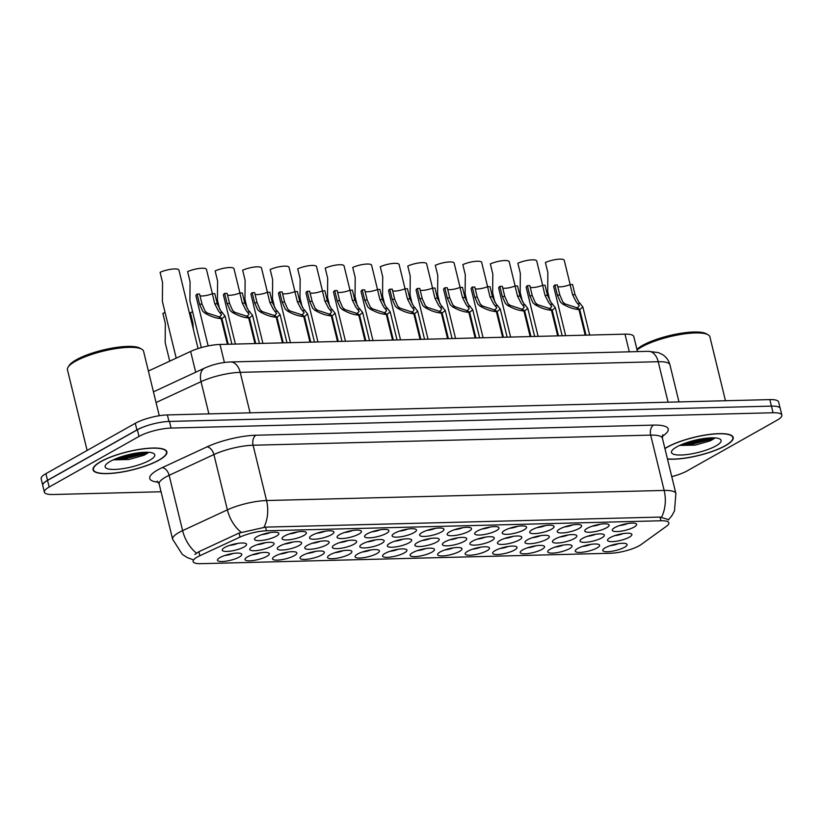 <?xml version="1.0" encoding="UTF-8"?>
<svg xmlns="http://www.w3.org/2000/svg" width="823" height="823" viewBox="0 0 823 823"><rect width="100%" height="100%" fill="white"/><g stroke="black" fill="none" stroke-linecap="round" stroke-linejoin="round"><path stroke-width="1.23" d="M367.14 533.87A12.53 3.097 -13.7 0 1 378.847 530.022A12.53 3.097 -13.7 0 1 388.353 529.991A12.53 3.097 -13.7 0 1 386.399 533.376A12.53 3.097 -13.7 0 1 371.698 537.676A12.53 3.097 -13.7 0 1 364.805 535.732A12.53 3.097 -13.7 0 1 367.14 533.87M339.621 534.569A12.53 3.097 -13.7 0 1 351.328 530.722A12.53 3.097 -13.7 0 1 360.834 530.691A12.53 3.097 -13.7 0 1 358.879 534.086A12.53 3.097 -13.7 0 1 344.168 538.376A12.53 3.097 -13.7 0 1 337.286 536.431A12.53 3.097 -13.7 0 1 339.621 534.569M312.092 535.269A12.53 3.097 -13.7 0 1 323.809 531.421A12.53 3.097 -13.7 0 1 333.315 531.391A12.53 3.097 -13.7 0 1 331.36 534.785A12.53 3.097 -13.7 0 1 316.649 539.075A12.53 3.097 -13.7 0 1 309.767 537.131A12.53 3.097 -13.7 0 1 312.092 535.269M394.659 533.17A12.53 3.097 -13.7 0 1 406.377 529.312A12.53 3.097 -13.7 0 1 415.882 529.292A12.53 3.097 -13.7 0 1 413.928 532.676A12.53 3.097 -13.7 0 1 399.217 536.977A12.53 3.097 -13.7 0 1 392.334 535.032A12.53 3.097 -13.7 0 1 394.659 533.17M422.178 532.471A12.53 3.097 -13.7 0 1 433.896 528.613A12.53 3.097 -13.7 0 1 443.402 528.592A12.53 3.097 -13.7 0 1 441.447 531.977A12.53 3.097 -13.7 0 1 426.736 536.277A12.53 3.097 -13.7 0 1 419.853 534.333A12.53 3.097 -13.7 0 1 422.178 532.471M284.573 535.968A12.53 3.097 -13.7 0 1 296.28 532.121A12.53 3.097 -13.7 0 1 305.796 532.09A12.53 3.097 -13.7 0 1 303.831 535.485A12.53 3.097 -13.7 0 1 289.13 539.775A12.53 3.097 -13.7 0 1 282.248 537.831A12.53 3.097 -13.7 0 1 284.573 535.968M449.708 531.771A12.53 3.097 -13.7 0 1 461.415 527.913A12.53 3.097 -13.7 0 1 470.921 527.893A12.53 3.097 -13.7 0 1 468.966 531.277A12.53 3.097 -13.7 0 1 454.265 535.578A12.53 3.097 -13.7 0 1 447.373 533.633A12.53 3.097 -13.7 0 1 449.708 531.771M477.227 531.072A12.53 3.097 -13.7 0 1 488.934 527.214A12.53 3.097 -13.7 0 1 498.45 527.193A12.53 3.097 -13.7 0 1 496.485 530.578A12.53 3.097 -13.7 0 1 481.784 534.878A12.53 3.097 -13.7 0 1 474.902 532.934A12.53 3.097 -13.7 0 1 477.227 531.072M504.746 530.372A12.53 3.097 -13.7 0 1 516.463 526.514A12.53 3.097 -13.7 0 1 525.969 526.494A12.53 3.097 -13.7 0 1 524.014 529.878A12.53 3.097 -13.7 0 1 509.303 534.178A12.53 3.097 -13.7 0 1 502.421 532.234A12.53 3.097 -13.7 0 1 504.746 530.372M532.275 529.673A12.53 3.097 -13.7 0 1 543.982 525.815A12.53 3.097 -13.7 0 1 553.488 525.794A12.53 3.097 -13.7 0 1 551.533 529.179A12.53 3.097 -13.7 0 1 536.822 533.479A12.53 3.097 -13.7 0 1 529.94 531.535A12.53 3.097 -13.7 0 1 532.275 529.673M559.794 528.973A12.53 3.097 -13.7 0 1 571.501 525.115A12.53 3.097 -13.7 0 1 581.007 525.084A12.53 3.097 -13.7 0 1 579.053 528.479A12.53 3.097 -13.7 0 1 564.352 532.779A12.53 3.097 -13.7 0 1 557.459 530.825A12.53 3.097 -13.7 0 1 559.794 528.973M587.313 528.273A12.53 3.097 -13.7 0 1 599.031 524.416A12.53 3.097 -13.7 0 1 608.536 524.385A12.53 3.097 -13.7 0 1 606.582 527.78A12.53 3.097 -13.7 0 1 591.871 532.08A12.53 3.097 -13.7 0 1 584.988 530.125A12.53 3.097 -13.7 0 1 587.313 528.273M614.832 527.574A12.53 3.097 -13.7 0 1 626.55 523.716A12.53 3.097 -13.7 0 1 636.056 523.685A12.53 3.097 -13.7 0 1 634.101 527.08A12.53 3.097 -13.7 0 1 619.39 531.38A12.53 3.097 -13.7 0 1 612.507 529.426A12.53 3.097 -13.7 0 1 614.832 527.574M257.054 536.668A12.53 3.097 -13.7 0 1 268.761 532.82A12.53 3.097 -13.7 0 1 278.267 532.79A12.53 3.097 -13.7 0 1 276.312 536.185A12.53 3.097 -13.7 0 1 261.611 540.474A12.53 3.097 -13.7 0 1 254.719 538.53A12.53 3.097 -13.7 0 1 257.054 536.668M307.329 545.361A12.53 3.097 -13.7 0 1 319.036 541.513A12.53 3.097 -13.7 0 1 328.552 541.483A12.53 3.097 -13.7 0 1 326.587 544.867A12.53 3.097 -13.7 0 1 311.886 549.167A12.53 3.097 -13.7 0 1 305.004 547.223A12.53 3.097 -13.7 0 1 307.329 545.361M389.896 543.262A12.53 3.097 -13.7 0 1 401.603 539.404A12.53 3.097 -13.7 0 1 411.109 539.384A12.53 3.097 -13.7 0 1 409.154 542.769A12.53 3.097 -13.7 0 1 394.454 547.069A12.53 3.097 -13.7 0 1 387.561 545.124A12.53 3.097 -13.7 0 1 389.896 543.262M334.848 544.661A12.53 3.097 -13.7 0 1 346.565 540.804A12.53 3.097 -13.7 0 1 356.071 540.783A12.53 3.097 -13.7 0 1 354.116 544.168A12.53 3.097 -13.7 0 1 339.405 548.468A12.53 3.097 -13.7 0 1 332.523 546.523A12.53 3.097 -13.7 0 1 334.848 544.661M417.415 542.563A12.53 3.097 -13.7 0 1 429.133 538.705A12.53 3.097 -13.7 0 1 438.638 538.684A12.53 3.097 -13.7 0 1 436.684 542.069A12.53 3.097 -13.7 0 1 421.973 546.369A12.53 3.097 -13.7 0 1 415.09 544.425A12.53 3.097 -13.7 0 1 417.415 542.563M279.81 546.06A12.53 3.097 -13.7 0 1 291.517 542.213A12.53 3.097 -13.7 0 1 301.023 542.182A12.53 3.097 -13.7 0 1 299.068 545.567A12.53 3.097 -13.7 0 1 284.367 549.867A12.53 3.097 -13.7 0 1 277.474 547.923A12.53 3.097 -13.7 0 1 279.81 546.06M252.28 546.76A12.53 3.097 -13.7 0 1 263.998 542.913A12.53 3.097 -13.7 0 1 273.503 542.882A12.53 3.097 -13.7 0 1 271.549 546.277A12.53 3.097 -13.7 0 1 256.838 550.566A12.53 3.097 -13.7 0 1 249.955 548.622A12.53 3.097 -13.7 0 1 252.28 546.76M362.377 543.962A12.53 3.097 -13.7 0 1 374.084 540.104A12.53 3.097 -13.7 0 1 383.59 540.083A12.53 3.097 -13.7 0 1 381.635 543.468A12.53 3.097 -13.7 0 1 366.924 547.768A12.53 3.097 -13.7 0 1 360.042 545.824A12.53 3.097 -13.7 0 1 362.377 543.962M444.934 541.863A12.53 3.097 -13.7 0 1 456.652 538.005A12.53 3.097 -13.7 0 1 466.157 537.985A12.53 3.097 -13.7 0 1 464.203 541.369A12.53 3.097 -13.7 0 1 449.492 545.67A12.53 3.097 -13.7 0 1 442.609 543.725A12.53 3.097 -13.7 0 1 444.934 541.863M472.464 541.164A12.53 3.097 -13.7 0 1 484.171 537.306A12.53 3.097 -13.7 0 1 493.677 537.275A12.53 3.097 -13.7 0 1 491.722 540.67A12.53 3.097 -13.7 0 1 477.021 544.97A12.53 3.097 -13.7 0 1 470.128 543.015A12.53 3.097 -13.7 0 1 472.464 541.164M499.983 540.464A12.53 3.097 -13.7 0 1 511.7 536.606A12.53 3.097 -13.7 0 1 521.206 536.575A12.53 3.097 -13.7 0 1 519.251 539.97A12.53 3.097 -13.7 0 1 504.54 544.27A12.53 3.097 -13.7 0 1 497.658 542.316A12.53 3.097 -13.7 0 1 499.983 540.464M527.502 539.765A12.53 3.097 -13.7 0 1 539.219 535.907A12.53 3.097 -13.7 0 1 548.725 535.876A12.53 3.097 -13.7 0 1 546.77 539.271A12.53 3.097 -13.7 0 1 532.059 543.571A12.53 3.097 -13.7 0 1 525.177 541.616A12.53 3.097 -13.7 0 1 527.502 539.765M555.031 539.065A12.53 3.097 -13.7 0 1 566.738 535.207A12.53 3.097 -13.7 0 1 576.244 535.176A12.53 3.097 -13.7 0 1 574.289 538.571A12.53 3.097 -13.7 0 1 559.578 542.871A12.53 3.097 -13.7 0 1 552.696 540.917A12.53 3.097 -13.7 0 1 555.031 539.065M582.55 538.365A12.53 3.097 -13.7 0 1 594.257 534.508A12.53 3.097 -13.7 0 1 603.763 534.477A12.53 3.097 -13.7 0 1 601.808 537.872A12.53 3.097 -13.7 0 1 587.108 542.162A12.53 3.097 -13.7 0 1 580.215 540.217A12.53 3.097 -13.7 0 1 582.55 538.365M610.069 537.666A12.53 3.097 -13.7 0 1 621.787 533.808A12.53 3.097 -13.7 0 1 631.292 533.777A12.53 3.097 -13.7 0 1 629.338 537.172A12.53 3.097 -13.7 0 1 614.627 541.462A12.53 3.097 -13.7 0 1 607.744 539.518A12.53 3.097 -13.7 0 1 610.069 537.666M224.761 547.46A12.53 3.097 -13.7 0 1 236.479 543.612A12.53 3.097 -13.7 0 1 245.984 543.581A12.53 3.097 -13.7 0 1 244.03 546.976A12.53 3.097 -13.7 0 1 229.319 551.266A12.53 3.097 -13.7 0 1 222.436 549.322A12.53 3.097 -13.7 0 1 224.761 547.46M247.517 556.852A12.53 3.097 -13.7 0 1 259.235 552.994A12.53 3.097 -13.7 0 1 268.74 552.974A12.53 3.097 -13.7 0 1 266.786 556.358A12.53 3.097 -13.7 0 1 252.075 560.658A12.53 3.097 -13.7 0 1 245.192 558.714A12.53 3.097 -13.7 0 1 247.517 556.852M275.036 556.153A12.53 3.097 -13.7 0 1 286.754 552.295A12.53 3.097 -13.7 0 1 296.259 552.274A12.53 3.097 -13.7 0 1 294.305 555.659A12.53 3.097 -13.7 0 1 279.594 559.959A12.53 3.097 -13.7 0 1 272.711 558.015A12.53 3.097 -13.7 0 1 275.036 556.153M302.566 555.453A12.53 3.097 -13.7 0 1 314.273 551.595A12.53 3.097 -13.7 0 1 323.778 551.575A12.53 3.097 -13.7 0 1 321.824 554.959A12.53 3.097 -13.7 0 1 307.123 559.259A12.53 3.097 -13.7 0 1 300.23 557.315A12.53 3.097 -13.7 0 1 302.566 555.453M330.085 554.753A12.53 3.097 -13.7 0 1 341.802 550.896A12.53 3.097 -13.7 0 1 351.308 550.875A12.53 3.097 -13.7 0 1 349.353 554.26A12.53 3.097 -13.7 0 1 334.642 558.56A12.53 3.097 -13.7 0 1 327.76 556.615A12.53 3.097 -13.7 0 1 330.085 554.753M357.604 554.054A12.53 3.097 -13.7 0 1 369.321 550.196A12.53 3.097 -13.7 0 1 378.827 550.175A12.53 3.097 -13.7 0 1 376.872 553.56A12.53 3.097 -13.7 0 1 362.161 557.86A12.53 3.097 -13.7 0 1 355.279 555.916A12.53 3.097 -13.7 0 1 357.604 554.054M385.133 553.354A12.53 3.097 -13.7 0 1 396.84 549.497A12.53 3.097 -13.7 0 1 406.346 549.466A12.53 3.097 -13.7 0 1 404.391 552.861A12.53 3.097 -13.7 0 1 389.68 557.161A12.53 3.097 -13.7 0 1 382.798 555.206A12.53 3.097 -13.7 0 1 385.133 553.354M412.652 552.655A12.53 3.097 -13.7 0 1 424.359 548.797A12.53 3.097 -13.7 0 1 433.865 548.766A12.53 3.097 -13.7 0 1 431.91 552.161A12.53 3.097 -13.7 0 1 417.21 556.461A12.53 3.097 -13.7 0 1 410.317 554.507A12.53 3.097 -13.7 0 1 412.652 552.655M440.171 551.955A12.53 3.097 -13.7 0 1 451.889 548.097A12.53 3.097 -13.7 0 1 461.394 548.067A12.53 3.097 -13.7 0 1 459.44 551.461A12.53 3.097 -13.7 0 1 444.729 555.762A12.53 3.097 -13.7 0 1 437.846 553.807A12.53 3.097 -13.7 0 1 440.171 551.955M467.69 551.256A12.53 3.097 -13.7 0 1 479.408 547.398A12.53 3.097 -13.7 0 1 488.913 547.367A12.53 3.097 -13.7 0 1 486.959 550.762A12.53 3.097 -13.7 0 1 472.248 555.062A12.53 3.097 -13.7 0 1 465.365 553.107A12.53 3.097 -13.7 0 1 467.69 551.256M495.22 550.556A12.53 3.097 -13.7 0 1 506.927 546.698A12.53 3.097 -13.7 0 1 516.433 546.667A12.53 3.097 -13.7 0 1 514.478 550.062A12.53 3.097 -13.7 0 1 499.777 554.352A12.53 3.097 -13.7 0 1 492.884 552.408A12.53 3.097 -13.7 0 1 495.22 550.556M522.739 549.857A12.53 3.097 -13.7 0 1 534.456 545.999A12.53 3.097 -13.7 0 1 543.962 545.968A12.53 3.097 -13.7 0 1 542.007 549.363A12.53 3.097 -13.7 0 1 527.296 553.653A12.53 3.097 -13.7 0 1 520.414 551.708A12.53 3.097 -13.7 0 1 522.739 549.857M550.258 549.157A12.53 3.097 -13.7 0 1 561.975 545.299A12.53 3.097 -13.7 0 1 571.481 545.268A12.53 3.097 -13.7 0 1 569.526 548.663A12.53 3.097 -13.7 0 1 554.815 552.953A12.53 3.097 -13.7 0 1 547.933 551.009A12.53 3.097 -13.7 0 1 550.258 549.157M577.787 548.457A12.53 3.097 -13.7 0 1 589.494 544.6A12.53 3.097 -13.7 0 1 599 544.569A12.53 3.097 -13.7 0 1 597.045 547.964A12.53 3.097 -13.7 0 1 582.334 552.254A12.53 3.097 -13.7 0 1 575.452 550.309A12.53 3.097 -13.7 0 1 577.787 548.457M605.306 547.748A12.53 3.097 -13.7 0 1 617.013 543.9A12.53 3.097 -13.7 0 1 626.519 543.869A12.53 3.097 -13.7 0 1 624.564 547.264A12.53 3.097 -13.7 0 1 609.864 551.554A12.53 3.097 -13.7 0 1 602.971 549.61A12.53 3.097 -13.7 0 1 605.306 547.748M219.998 557.552A12.53 3.097 -13.7 0 1 231.705 553.704A12.53 3.097 -13.7 0 1 241.211 553.673A12.53 3.097 -13.7 0 1 239.256 557.058A12.53 3.097 -13.7 0 1 224.556 561.358A12.53 3.097 -13.7 0 1 217.663 559.414A12.53 3.097 -13.7 0 1 219.998 557.552M641.189 544.497A21.151 5.226 -13.7 0 1 639.245 545.731A21.151 5.226 -13.7 0 1 610.357 553.262L201.018 563.673A21.151 5.226 -13.7 0 1 193.107 561.564A21.151 5.226 -13.7 0 1 199.835 555.731L240.018 537.08A21.151 5.226 -13.7 0 1 266.457 530.794L660.941 520.764A21.151 5.226 -13.7 0 1 668.852 522.872A21.151 5.226 -13.7 0 1 666.507 526.236L641.189 544.497M148.377 371.05L190.627 351.442A23.497 5.802 -13.7 0 1 220.008 344.456L624.986 334.159A23.497 5.802 -13.7 0 1 633.782 336.504L637.465 351.606M224.874 555.463A7.829 1.934 166.3 0 0 233.002 553.478M610.182 545.659A7.829 1.934 166.3 0 0 618.31 543.684M582.663 546.359A7.829 1.934 166.3 0 0 590.791 544.384M555.134 547.058A7.829 1.934 166.3 0 0 563.261 545.083M527.615 547.758A7.829 1.934 166.3 0 0 535.742 545.783M500.096 548.468A7.829 1.934 166.3 0 0 508.223 546.482M472.577 549.167A7.829 1.934 166.3 0 0 480.694 547.182M445.048 549.867A7.829 1.934 166.3 0 0 453.175 547.881M417.528 550.566A7.829 1.934 166.3 0 0 425.656 548.581M390.009 551.266A7.829 1.934 166.3 0 0 398.137 549.28M362.48 551.966A7.829 1.934 166.3 0 0 370.607 549.98M334.961 552.665A7.829 1.934 166.3 0 0 343.088 550.68M307.442 553.365A7.829 1.934 166.3 0 0 315.569 551.379M279.923 554.064A7.829 1.934 166.3 0 0 288.04 552.079M252.394 554.764A7.829 1.934 166.3 0 0 260.521 552.778M229.638 545.371A7.829 1.934 166.3 0 0 237.765 543.396M614.946 535.567A7.829 1.934 166.3 0 0 623.073 533.592M587.427 536.267A7.829 1.934 166.3 0 0 595.554 534.292M559.907 536.977A7.829 1.934 166.3 0 0 568.035 534.991M532.378 537.676A7.829 1.934 166.3 0 0 540.505 535.691M504.859 538.376A7.829 1.934 166.3 0 0 512.986 536.39M477.34 539.075A7.829 1.934 166.3 0 0 485.467 537.09M449.821 539.775A7.829 1.934 166.3 0 0 457.938 537.789M367.253 541.873A7.829 1.934 166.3 0 0 375.381 539.888M257.167 544.672A7.829 1.934 166.3 0 0 265.284 542.686M284.686 543.972A7.829 1.934 166.3 0 0 292.813 541.987M422.292 540.474A7.829 1.934 166.3 0 0 430.419 538.489M339.724 542.573A7.829 1.934 166.3 0 0 347.851 540.588M394.773 541.174A7.829 1.934 166.3 0 0 402.9 539.188M312.205 543.273A7.829 1.934 166.3 0 0 320.332 541.287M261.93 534.58A7.829 1.934 166.3 0 0 270.057 532.604M619.719 525.486A7.829 1.934 166.3 0 0 627.836 523.5M592.19 526.185A7.829 1.934 166.3 0 0 600.317 524.2M564.671 526.885A7.829 1.934 166.3 0 0 572.798 524.899M537.152 527.584A7.829 1.934 166.3 0 0 545.279 525.599M509.622 528.284A7.829 1.934 166.3 0 0 517.749 526.298M482.103 528.983A7.829 1.934 166.3 0 0 490.23 526.998M454.584 529.683A7.829 1.934 166.3 0 0 462.711 527.697M289.449 533.88A7.829 1.934 166.3 0 0 297.576 531.905M427.065 530.382A7.829 1.934 166.3 0 0 435.182 528.397M399.536 531.082A7.829 1.934 166.3 0 0 407.663 529.096M316.968 533.181A7.829 1.934 166.3 0 0 325.095 531.205M344.498 532.481A7.829 1.934 166.3 0 0 352.625 530.496M372.017 531.781A7.829 1.934 166.3 0 0 380.144 529.796M667.474 459.039A37.992 9.382 166.3 0 0 725.485 445.685A37.992 9.382 166.3 0 0 733.2 437.435A37.992 9.382 166.3 0 0 707.224 434.719A37.992 9.382 166.3 0 0 667.093 447.167A37.992 9.382 166.3 0 0 664.902 448.494M159.148 460.088A37.992 9.382 166.3 0 0 166.863 451.837A37.992 9.382 166.3 0 0 140.887 449.132A37.992 9.382 166.3 0 0 100.756 461.569A37.992 9.382 166.3 0 0 93.05 469.83A37.992 9.382 166.3 0 0 119.016 472.536A37.992 9.382 166.3 0 0 159.148 460.088M671.763 476.63A23.497 5.802 166.3 0 0 687.256 470.828L777.077 420.203A23.497 5.802 166.3 0 0 781.85 415.101L780.235 408.465A23.497 5.802 166.3 0 0 771.439 406.12L169.466 421.427A23.497 5.802 166.3 0 0 137.369 429.791L47.549 480.416A23.497 5.802 166.3 0 0 42.775 485.529L44.391 492.164A23.497 5.802 166.3 0 0 53.186 494.51L161.051 491.763M194.835 554.476L198.857 551.708L239.04 533.067L265.562 527.121L660.046 517.081L668.009 519.436M781.85 415.101A23.497 5.802 166.3 0 0 773.054 412.755L171.081 428.063A23.497 5.802 166.3 0 0 138.994 436.437L49.164 487.051A23.497 5.802 166.3 0 0 44.391 492.164M122.123 456.467A31.336 7.736 166.3 0 0 134.9 453.35M688.46 442.064A31.336 7.736 166.3 0 0 701.227 438.947M780.153 408.218L778.62 401.953A23.497 5.802 166.3 0 0 769.824 399.608L167.378 414.926A23.497 5.802 166.3 0 0 135.281 423.3L45.923 473.657A23.497 5.802 166.3 0 0 41.15 478.76L42.734 485.272M149.858 424.822A23.497 5.802 166.3 0 0 136.896 429.935L47.539 480.293A23.497 5.802 166.3 0 0 42.734 485.2M165.084 312.493A11.748 2.901 -13.7 0 0 162.872 313.378L165.33 323.501L165.166 342.481L169.713 361.153M198.065 348.571L178.941 270.109A11.748 2.901 -13.7 0 0 171.986 269.121A11.748 2.901 -13.7 0 0 160.084 272.32L162.553 282.433L162.378 301.424L176.204 358.139M200.01 295.796A8.621 2.13 166.3 0 0 212.313 293.708L214.793 293.636L217.262 303.759L220.749 310.744L225.049 316.032L221.953 318.604L228.208 344.251M227.415 344.271L221.171 318.624C216.13 318.336 210.688 316.495 204.834 313.09L202.695 311.197L199.567 304.201L197.098 294.089A11.748 2.901 -13.7 0 0 195.946 295.858L208.147 345.938M219.402 317.277L221.531 314.828L218.342 310.806L214.782 303.821L212.313 293.708M197.098 294.089L199.578 294.027L202.047 304.14L205.102 311.135L207.303 313.028L218.681 316.732L221.171 318.624M219.257 316.721L221.953 318.604M192.603 311.794A11.748 2.901 -13.7 0 0 190.391 312.678L192.86 322.801L193.354 329.272M227.539 295.097A8.621 2.13 166.3 0 0 239.843 293.009L242.312 292.937L244.781 303.059L248.279 310.045L252.568 315.332L249.472 317.904L255.727 343.551M254.935 343.572L248.69 317.925C243.649 317.637 238.207 315.795 232.353 312.39L230.214 310.497L227.086 303.502L224.628 293.389A11.748 2.901 -13.7 0 0 223.465 295.159L235.388 344.065M246.921 316.577L249.05 314.129L245.861 310.106L242.301 303.121L239.843 293.009M224.628 293.389L227.107 293.327L229.566 303.44L232.621 310.436L234.822 312.329L246.211 316.032L248.69 317.925M246.787 316.022L249.472 317.904M255.058 294.397A8.621 2.13 166.3 0 0 267.362 292.299L269.841 292.237L272.3 302.36L275.798 309.345L280.098 314.633L277.001 317.205L283.246 342.852M282.464 342.872L276.209 317.225C271.179 316.937 265.726 315.096 259.873 311.691L257.733 309.798L254.616 302.802L252.147 292.69A11.748 2.901 -13.7 0 0 250.984 294.449L262.907 343.366M274.44 315.878L276.579 313.429L273.39 309.407L269.831 302.422L267.362 292.299M252.147 292.69L254.626 292.628L257.095 302.741L260.14 309.736L262.342 311.629L273.73 315.332L276.209 317.225M274.306 315.312L277.001 317.205M282.577 293.698A8.621 2.13 166.3 0 0 294.881 291.599L297.36 291.537L299.829 301.65L303.317 308.646L307.617 313.933L304.52 316.505L310.775 342.152M309.983 342.173L303.728 316.526C298.698 316.238 293.255 314.396 287.402 310.991L285.262 309.098L282.135 302.103L279.666 291.99A11.748 2.901 -13.7 0 0 278.513 293.749L290.437 342.666M301.969 315.178L304.099 312.73L300.909 308.707L297.35 301.722L294.881 291.599M279.666 291.99L282.145 291.928L284.614 302.041L287.669 309.036L289.871 310.929L301.249 314.633L303.728 316.526M301.825 314.612L304.52 316.505M310.096 292.998A8.621 2.13 166.3 0 0 322.4 290.9L324.879 290.838L327.348 300.951L330.836 307.946L335.136 313.234L332.039 315.806L338.294 341.452M337.502 341.473L331.257 315.826C326.217 315.538 320.775 313.697 314.921 310.292L312.781 308.399L309.654 301.403L307.195 291.291A11.748 2.901 -13.7 0 0 306.033 293.05L317.956 341.967M329.488 314.479L331.618 312.03L328.428 308.008L324.869 301.023L322.4 290.9M307.195 291.291L309.664 291.229L312.133 301.341L315.188 308.337L317.39 310.23L328.768 313.933L331.257 315.826M329.354 313.913L332.039 315.806M212.385 293.698L206.46 269.409A11.748 2.901 -13.7 0 0 199.516 268.421A11.748 2.901 -13.7 0 0 187.603 271.621L190.072 281.733L189.907 300.724L201.326 347.584M239.905 292.998L233.979 268.709A11.748 2.901 -13.7 0 0 227.035 267.722A11.748 2.901 -13.7 0 0 215.132 270.921L217.591 281.034L217.426 300.014L219.69 309.304M267.424 292.299L261.498 268.01A11.748 2.901 -13.7 0 0 254.554 267.022A11.748 2.901 -13.7 0 0 242.651 270.222L245.12 280.334L244.945 299.315L247.209 308.604M294.943 291.599L289.027 267.31A11.748 2.901 -13.7 0 0 282.073 266.323A11.748 2.901 -13.7 0 0 270.17 269.522L272.639 279.635L272.475 298.615L274.738 307.905M667.432 458.874A37.601 9.29 166.3 0 0 725.186 445.696A37.601 9.29 166.3 0 0 732.82 437.527A37.601 9.29 166.3 0 0 707.111 434.842A37.601 9.29 166.3 0 0 667.391 447.167A37.601 9.29 166.3 0 0 664.943 448.648M725.464 400.729L709.889 336.864A39.165 9.67 166.3 0 0 708.047 334.766A39.165 9.67 166.3 0 0 678.337 334.858A39.165 9.67 166.3 0 0 641.745 346.905A39.165 9.67 166.3 0 0 637.074 349.991M708.047 334.766L706.237 333.747A37.601 9.29 166.3 0 0 677.72 333.84A37.601 9.29 166.3 0 0 642.588 345.393A37.601 9.29 166.3 0 0 636.93 349.394M715.917 445.932A25.544 6.306 166.3 0 0 719.899 439.019A25.544 6.306 166.3 0 0 700.527 439.071A25.544 6.306 166.3 0 0 676.66 446.93A25.544 6.306 166.3 0 0 671.918 450.716A25.544 6.306 166.3 0 0 685.94 454.677A25.544 6.306 166.3 0 0 715.917 445.932M680.384 445.428L695.24 445.109L710.383 440.809L714.323 438.494M712.234 437.815L690.867 443.288L683.327 443.854M714.703 437.877L712.348 439.071L691.155 444.461L680.611 444.976M101.064 461.569A37.601 9.29 166.3 0 0 93.431 469.738A37.601 9.29 166.3 0 0 119.129 472.412A37.601 9.29 166.3 0 0 158.849 460.098A37.601 9.29 166.3 0 0 166.483 451.93A37.601 9.29 166.3 0 0 140.774 449.245A37.601 9.29 166.3 0 0 101.064 461.569M159.271 415.728L143.562 351.267A39.165 9.67 166.3 0 0 141.721 349.178A39.165 9.67 166.3 0 0 112.01 349.261A39.165 9.67 166.3 0 0 75.407 361.307A39.165 9.67 166.3 0 0 68.124 367.109A39.165 9.67 166.3 0 0 67.455 369.815L87.115 450.448M141.721 349.178L139.91 348.15A37.601 9.29 166.3 0 0 111.393 348.242A37.601 9.29 166.3 0 0 76.251 359.795A37.601 9.29 166.3 0 0 69.266 365.371L68.124 367.109M149.58 460.335A25.544 6.306 166.3 0 0 153.572 453.422A25.544 6.306 166.3 0 0 134.19 453.483A25.544 6.306 166.3 0 0 110.323 461.333A25.544 6.306 166.3 0 0 105.581 465.118A25.544 6.306 166.3 0 0 119.613 469.089A25.544 6.306 166.3 0 0 149.58 460.335M114.047 459.831L128.913 459.512L144.046 455.222L147.996 452.907M145.908 452.218L124.53 457.701L116.989 458.257M148.377 452.28L146.021 453.473L124.818 458.864L114.284 459.378M322.472 290.9L316.546 266.611A11.748 2.901 -13.7 0 0 309.602 265.623A11.748 2.901 -13.7 0 0 297.7 268.823L300.158 278.935L299.994 297.916L302.257 307.205M349.991 290.2L344.065 265.911A11.748 2.901 -13.7 0 0 337.121 264.924A11.748 2.901 -13.7 0 0 325.219 268.123L327.688 278.236L327.513 297.216L329.776 306.506M377.51 289.501L371.595 265.201A11.748 2.901 -13.7 0 0 364.64 264.224A11.748 2.901 -13.7 0 0 352.738 267.424L355.207 277.536L355.032 296.517L357.295 305.806M405.039 288.801L399.114 264.502A11.748 2.901 -13.7 0 0 392.17 263.525A11.748 2.901 -13.7 0 0 380.257 266.724L382.726 276.837L382.561 295.817L384.825 305.107M337.625 292.299A8.621 2.13 166.3 0 0 349.929 290.2L352.409 290.138L354.867 300.251L358.365 307.246L362.665 312.534L359.569 315.106L365.813 340.753M365.031 340.763L358.777 315.127C353.746 314.839 348.294 312.997 342.44 309.592L340.3 307.699L337.183 300.704L334.714 290.591A11.748 2.901 -13.7 0 0 333.552 292.35L345.475 341.267M357.007 313.779L359.147 311.331L355.958 307.308L352.388 300.323L349.929 290.2M334.714 290.591L337.193 290.529L339.652 300.642L342.707 307.637L344.909 309.53L356.297 313.234L358.777 315.127M356.873 313.213L359.569 315.106M365.145 291.599A8.621 2.13 166.3 0 0 377.448 289.501L379.928 289.439L382.397 299.551L385.884 306.547L390.184 311.835L387.088 314.407L393.332 340.053M392.55 340.064L386.296 314.427C381.265 314.139 375.823 312.298 369.959 308.892L367.83 307L364.702 300.004L362.233 289.891A11.748 2.901 -13.7 0 0 361.071 291.651L372.994 340.568M384.526 313.079L386.666 310.631L383.477 306.598L379.917 299.613L377.448 289.501M362.233 289.891L364.712 289.83L367.181 299.942L370.237 306.938L372.428 308.831L383.816 312.534L386.296 314.427M384.392 312.514L387.088 314.407M392.664 290.9A8.621 2.13 166.3 0 0 404.967 288.801L407.447 288.739L409.916 298.852L413.403 305.837L417.703 311.135L414.607 313.707L420.862 339.343M420.069 339.364L413.825 313.728C408.784 313.44 403.342 311.598 397.488 308.193L395.349 306.3L392.221 299.305L389.752 289.192A11.748 2.901 -13.7 0 0 388.6 290.951L400.523 339.868M412.056 312.38L414.185 309.932L410.996 305.899L407.436 298.914L404.967 288.801M389.752 289.192L392.232 289.13L394.701 299.243L397.756 306.238L399.957 308.131L411.335 311.835L413.825 313.728M411.911 311.814L414.607 313.707M432.559 288.101L426.633 263.802A11.748 2.901 -13.7 0 0 419.689 262.825A11.748 2.901 -13.7 0 0 407.786 266.024L410.245 276.137L410.08 295.118L412.344 304.407M460.078 287.402L454.152 263.103A11.748 2.901 -13.7 0 0 447.208 262.126A11.748 2.901 -13.7 0 0 435.305 265.315L437.774 275.438L437.599 294.418L439.863 303.708M487.597 286.702L481.681 262.403A11.748 2.901 -13.7 0 0 474.727 261.426A11.748 2.901 -13.7 0 0 462.824 264.615L465.293 274.738L465.129 293.718L467.392 303.008M515.126 286.003L509.2 261.704A11.748 2.901 -13.7 0 0 502.256 260.726A11.748 2.901 -13.7 0 0 490.354 263.916L492.812 274.038L492.648 293.019L494.911 302.298M542.645 285.303L536.719 261.004A11.748 2.901 -13.7 0 0 529.775 260.027A11.748 2.901 -13.7 0 0 517.873 263.216L520.342 273.339L520.167 292.319L522.43 301.599M570.164 284.604L564.249 260.305A11.748 2.901 -13.7 0 0 557.294 259.327A11.748 2.901 -13.7 0 0 545.392 262.516L547.861 272.629L547.686 291.62L549.949 300.899M420.193 290.2A8.621 2.13 166.3 0 0 432.497 288.101L434.966 288.04L437.435 298.152L440.933 305.138L445.222 310.436L442.126 313.007L448.381 338.644M447.589 338.665L441.344 313.028C436.313 312.74 430.861 310.899 425.007 307.493L422.868 305.6L419.74 298.605L417.282 288.492A11.748 2.901 -13.7 0 0 416.119 290.252L428.042 339.169M439.575 311.68L441.704 309.232L438.525 305.199L434.956 298.214L432.497 288.101M417.282 288.492L419.761 288.431L422.22 298.543L425.275 305.539L427.476 307.432L438.865 311.135L441.344 313.028M439.441 311.115L442.126 313.007M447.712 289.501A8.621 2.13 166.3 0 0 460.016 287.402L462.495 287.34L464.954 297.453L468.452 304.438L472.752 309.736L469.655 312.308L475.9 337.944M475.118 337.965L468.863 312.329C463.833 312.04 458.39 310.199 452.527 306.794L450.387 304.901L447.27 297.905L444.801 287.793A11.748 2.901 -13.7 0 0 443.638 289.552L455.561 338.469M467.094 310.981L469.233 308.532L466.044 304.5L462.485 297.514L460.016 287.402M444.801 287.793L447.28 287.731L449.749 297.844L452.794 304.839L454.996 306.732L466.384 310.436L468.863 312.329M466.96 310.415L469.655 312.308M475.231 288.801A8.621 2.13 166.3 0 0 487.535 286.702L490.014 286.641L492.483 296.753L495.971 303.738L500.271 309.036L497.174 311.608L503.429 337.245M502.637 337.265L496.382 311.629C491.352 311.341 485.909 309.499 480.056 306.094L477.916 304.201L474.789 297.206L472.32 287.093A11.748 2.901 -13.7 0 0 471.168 288.852L483.091 337.769M494.623 310.281L496.753 307.833L493.563 303.8L490.004 296.815L487.535 286.702M472.32 287.093L474.799 287.032L477.268 297.144L480.323 304.14L482.525 306.022L493.903 309.736L496.382 311.629M494.479 309.715L497.174 311.608M502.75 288.101A8.621 2.13 166.3 0 0 515.054 286.003L517.533 285.941L520.002 296.054L523.49 303.039L527.79 308.337L524.693 310.909L530.948 336.545M530.156 336.566L523.912 310.929C518.871 310.641 513.429 308.8 507.575 305.395L505.435 303.502L502.308 296.506L499.849 286.394A11.748 2.901 -13.7 0 0 498.687 288.153L510.61 337.07M522.142 309.582L524.272 307.133L521.082 303.101L517.523 296.115L515.054 286.003M499.849 286.394L502.318 286.332L504.787 296.445L507.842 303.44L510.044 305.323L521.422 309.036L523.912 310.929M522.008 309.016L524.693 310.909M530.279 287.402A8.621 2.13 166.3 0 0 542.583 285.303L545.063 285.242L547.521 295.354L551.019 302.339L555.319 307.637L552.223 310.209L558.467 335.846M557.685 335.866L551.431 310.23C546.4 309.942 540.948 308.1 535.094 304.695L532.954 302.802L529.837 295.807L527.368 285.694A11.748 2.901 -13.7 0 0 526.206 287.453L538.129 336.37M549.661 308.872L551.801 306.434L548.612 302.401L545.042 295.416L542.583 285.303M527.368 285.694L529.847 285.632L532.306 295.745L535.361 302.741L537.563 304.623L548.951 308.327L551.431 310.23M549.527 308.316L552.223 310.209M557.799 286.702A8.621 2.13 166.3 0 0 570.102 284.604L572.582 284.542L575.051 294.655L578.538 301.64L582.838 306.938L579.742 309.51L585.986 335.146M585.204 335.167L578.95 309.53C573.919 309.242 568.477 307.401 562.613 303.985L560.484 302.103L557.356 295.107L554.887 284.995A11.748 2.901 -13.7 0 0 553.725 286.754L565.658 335.661M577.18 308.172L579.32 305.734L576.131 301.702L572.571 294.716L570.102 284.604M554.887 284.995L557.366 284.923L559.835 295.046L562.891 302.041L565.082 303.924L576.47 307.627L578.95 309.53M577.046 307.617L579.742 309.51M199.835 555.731L198.857 551.708M240.018 537.08L239.04 533.067M266.457 530.794L265.562 527.121M660.941 520.764L660.046 517.081M629.297 351.812L624.986 334.159M224.401 362.47L220.008 344.456M195.699 372.233L190.627 351.442M158.366 482.206A39.165 9.67 -13.7 0 1 157.697 469.943A39.165 9.67 -13.7 0 1 162.224 467.639L206.995 446.868A39.165 9.67 -13.7 0 1 255.963 435.223L653.555 425.11A39.165 9.67 -13.7 0 1 663.873 435.244L662.278 436.396M196.491 553.118A27.416 16.614 -114.9 0 1 182.613 530.629L169.137 475.324A31.336 7.736 166.3 0 0 165.516 477.165A31.336 7.736 166.3 0 0 159.158 483.975L157.214 481.085M192.613 559.578L187.233 557.541L182.346 554.424L172.635 539.281A31.336 7.736 -13.7 0 1 179.002 532.471A31.336 7.736 -13.7 0 1 182.613 530.629L227.385 509.859A31.336 7.736 -13.7 0 1 266.559 500.538L664.161 490.426A27.416 17.53 88.5 0 1 661.558 517.132M263.957 527.245A27.416 17.53 -91.5 0 0 266.559 500.538L253.083 445.233A31.336 7.736 166.3 0 0 213.908 454.553L169.137 475.324A7.829 4.743 65.1 0 0 162.224 467.639M241.149 532.265A27.416 16.614 -114.9 0 1 227.385 509.859L213.908 454.553A7.829 4.743 65.1 0 0 206.995 446.868M653.555 425.11A7.829 5.01 88.5 0 0 650.674 435.12L664.161 490.426A31.336 7.736 -13.7 0 1 675.889 493.553L662.402 438.248A31.336 7.736 166.3 0 0 650.674 435.12L253.083 445.233A7.829 5.01 88.5 0 1 255.963 435.223M49.164 487.051L47.549 480.416M773.054 412.755L771.439 406.12M171.081 428.063L169.466 421.427M138.994 436.437L137.369 429.791M663.873 435.244A7.829 6.481 54.2 0 0 662.453 435.552M769.824 399.608L771.418 406.12M45.923 473.657L47.539 480.293M135.281 423.3L136.896 429.935M167.378 414.926L168.962 421.438M648.462 351.328A15.668 10.02 88.5 0 1 658.215 361.709L240.213 372.346A31.336 7.736 166.3 0 0 201.038 381.666A15.668 9.495 -114.9 0 1 204.67 368.066C212.951 364.414 221.541 362.377 230.461 361.955L648.462 351.328L658.4 352.604L662.741 354.713C666.424 357.182 668.821 360.546 669.943 364.836A31.336 7.736 166.3 0 0 658.215 361.709L668.081 402.19M156.051 402.54L201.038 381.666L208.888 413.876M230.461 361.955A15.668 10.02 88.5 0 1 240.213 372.346L250.079 412.827M202.047 304.14L199.567 304.201M207.303 313.028L204.834 313.09M222.56 312.637L220.091 312.699M217.262 303.759L214.782 303.821M229.566 303.44L227.086 303.502M234.822 312.329L232.353 312.39M250.089 311.938L247.62 311.999M244.781 303.059L242.301 303.121M257.095 302.741L254.616 302.802M262.342 311.629L259.873 311.691M277.608 311.238L275.139 311.3M272.3 302.36L269.831 302.422M284.614 302.041L282.135 302.103M289.871 310.929L287.402 310.991M305.127 310.538L302.658 310.6M299.829 301.65L297.35 301.722M312.133 301.341L309.654 301.403M317.39 310.23L314.921 310.292M332.646 309.839L330.177 309.901M327.348 300.951L324.869 301.023M684.088 443.566A31.336 7.736 166.3 0 0 705.795 438.268M117.761 457.969A31.336 7.736 166.3 0 0 139.468 452.671M339.652 300.642L337.183 300.704M344.909 309.53L342.44 309.592M360.176 309.139L357.707 309.201M354.867 300.251L352.388 300.323M367.181 299.942L364.702 300.004M372.428 308.831L369.959 308.892M387.695 308.44L385.226 308.502M382.397 299.551L379.917 299.613M394.701 299.243L392.221 299.305M399.957 308.131L397.488 308.193M415.214 307.74L412.745 307.802M409.916 298.852L407.436 298.914M422.22 298.543L419.74 298.605M427.476 307.432L425.007 307.493M442.743 307.041L440.274 307.102M437.435 298.152L434.956 298.214M449.749 297.844L447.27 297.905M454.996 306.732L452.527 306.794M470.262 306.341L467.793 306.403M464.954 297.453L462.485 297.514M477.268 297.144L474.789 297.206M482.525 306.022L480.056 306.094M497.781 305.642L495.312 305.703M492.483 296.753L490.004 296.815M504.787 296.445L502.308 296.506M510.044 305.323L507.575 305.395M525.3 304.942L522.831 305.004M520.002 296.054L517.523 296.115M532.306 295.745L529.837 295.807M537.563 304.623L535.094 304.695M552.83 304.243L550.361 304.304M547.521 295.354L545.042 295.416M559.835 295.046L557.356 295.107M565.082 303.924L562.613 303.985M580.349 303.543L577.88 303.605M575.051 294.655L572.571 294.716M668.183 520.115L671.774 515.846L674.479 510.918L675.889 493.553M172.635 539.281L159.158 483.975M662.402 438.248L662.803 434.781M669.943 364.836L678.975 401.912M153.448 391.841L204.67 368.066M225.049 316.032L231.901 344.158M252.568 315.332L259.43 343.458M280.098 314.633L286.949 342.759M307.617 313.933L314.468 342.049M335.136 313.234L341.998 341.35M732.501 436.221L732.82 437.527M93.112 468.431L93.431 469.738M166.164 450.623L166.483 451.93M362.665 312.534L369.517 340.65M390.184 311.835L397.036 339.95M417.703 311.135L424.555 339.251M445.222 310.436L452.084 338.551M472.752 309.736L479.603 337.852M500.271 309.036L507.122 337.152M527.79 308.337L534.652 336.453M555.319 307.637L562.171 335.753M582.838 306.938L589.69 335.054"/></g></svg>
